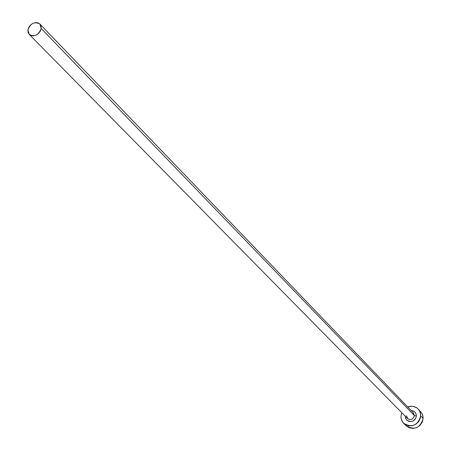 <?xml version="1.0" encoding="UTF-8"?>
<svg xmlns="http://www.w3.org/2000/svg" width="451" height="451" viewBox="0 0 451 451"><rect width="100%" height="100%" fill="white"/><g stroke="black" fill="none" stroke-linecap="round" stroke-linejoin="round"><path stroke-width="0.68" d="M406.441 415.704L407.873 418.844C411.205 420.293 413.364 419.199 414.362 415.568L416.358 415.963L415.715 418.359L413.048 420.986L410.647 421.6L407.247 420.518L405.77 418.675L405.269 416.318M29.242 34.428L407.49 418.5C410.872 420.433 413.167 419.453 414.362 415.568L413.347 412.806L39.919 24.044L41.21 28.486L414.362 415.568L41.21 28.486C38.606 35.155 34.614 37.134 29.242 34.428L27.917 29.924C30.55 23.238 34.552 21.276 39.919 24.044M403.617 423.292L406.114 425.783C414.525 430.508 420.202 428.055 423.139 418.421L422.886 415.76L422.159 413.776L418.24 409.068L420.163 412.191L420.727 415.89L423.139 418.421L420.727 415.89C417.773 425.569 412.067 428.038 403.617 423.292L401.993 421.087L401.086 418.472L400.933 416.228L401.756 412.682L400.933 416.228L401.035 418.15L402.337 421.691L404.936 424.38L408.437 425.806L412.31 425.75L415.952 424.211L418.816 421.426L420.456 417.823L420.62 413.956L419.295 410.421L418.122 408.944L416.679 407.749L413.178 406.345L411.256 406.193L407.687 406.915C411.757 405.505 415.281 406.227 418.24 409.068M412.958 412.456L414.362 415.568L416.358 415.963C416.183 412.654 414.446 410.844 411.154 410.528L413.161 410.912L414.909 412.073L416.031 413.849L416.358 415.963L415.845 418.094L414.559 419.915L412.704 421.144L410.562 421.6L408.459 421.217L406.717 420.044L405.601 418.263L405.274 416.25M406.103 425.772L409.091 427.751L412.834 428.45L416.645 427.638L419.943 425.451L422.226 422.209L423.139 418.421L422.548 414.666L420.653 411.622M27.917 29.924L28.069 32.404L29.214 34.4L31.17 35.606L33.645 35.843L36.266 35.065L38.623 33.391L40.359 31.08L41.21 28.486L41.047 26L39.891 24.01L37.929 22.815L35.454 22.589L32.85 23.373L30.499 25.042L28.768 27.342L27.917 29.924"/></g></svg>
